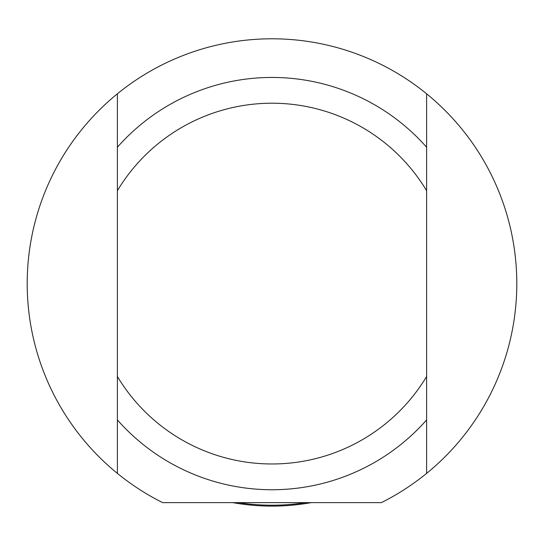 <?xml version="1.0" encoding="UTF-8"?>
<svg xmlns="http://www.w3.org/2000/svg" width="544" height="544" viewBox="0 0 544 544"><rect width="100%" height="100%" fill="white"/><g stroke="black" fill="none" stroke-linecap="round" stroke-linejoin="round"><path stroke-width="0.82" d="M311.195 502.629A222.51 222.51 0 0 1 232.805 502.629M426.612 147.24L426.612 93.799A244.8 244.8 0 0 1 426.612 473.389L426.612 147.24A206.149 206.149 0 0 0 117.388 147.24L117.388 473.389A244.8 244.8 0 0 1 117.388 93.799L117.388 147.24M426.612 376.502A180.377 180.377 0 0 1 117.388 376.502M117.388 419.948A206.149 206.149 0 0 0 426.612 419.948M426.612 473.389A244.8 244.8 0 0 1 381.324 502.629L162.676 502.629A244.8 244.8 0 0 1 117.388 473.389M117.388 93.799A244.8 244.8 0 0 1 426.612 93.799M117.388 190.686A180.377 180.377 0 0 1 426.612 190.686M305.694 502.629A221.605 221.605 0 0 1 238.306 502.629"/></g></svg>
